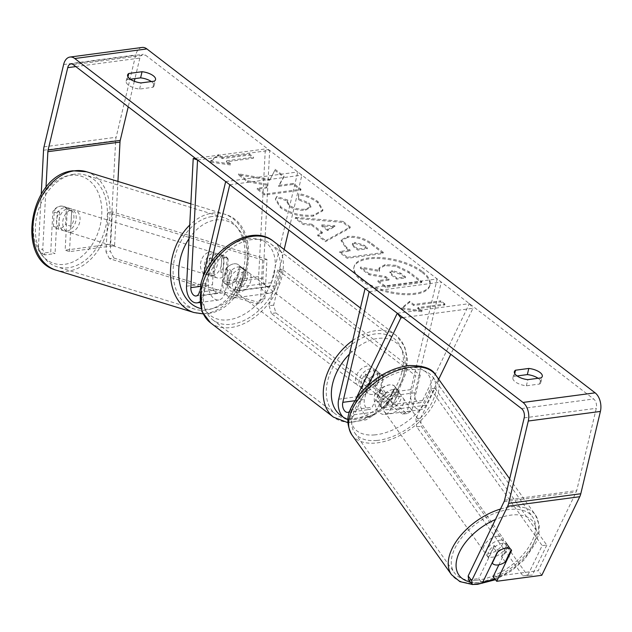 <?xml version="1.0" encoding="UTF-8"?>
<svg xmlns="http://www.w3.org/2000/svg" width="632" height="632" viewBox="0 0 632 632"><rect width="100%" height="100%" fill="white"/><g stroke="black" fill="none" stroke-linecap="round" stroke-linejoin="round"><path stroke-width="0.47" stroke-dasharray="3.16 2.37" d="M380.82 389.233L372.122 407.237A6.944 4.298 82.4 0 1 369.451 409.489A6.944 4.298 82.4 0 1 365.264 406.447A6.944 4.298 82.4 0 1 364.443 399.456L369.325 378.963A11.574 7.726 -52.5 0 1 382.115 374.974A11.574 7.726 -52.5 0 1 383.743 377.043L378.86 397.544A6.944 4.298 -97.6 0 0 379.69 404.527A6.944 4.298 -97.6 0 0 383.877 407.569A6.944 4.298 -97.6 0 0 386.547 405.317L395.245 387.313A11.574 6.225 142.3 0 0 394.708 386.31A11.574 6.225 142.3 0 0 389.683 384.856A11.574 6.225 142.3 0 0 380.82 389.233L384.398 393.862L375.7 411.867A13.888 8.587 82.4 0 1 370.368 416.369A13.888 8.587 82.4 0 1 361.994 410.287A13.888 8.587 82.4 0 1 360.343 396.311L365.225 375.819A11.574 7.726 -52.5 0 1 378.015 371.829A11.574 7.726 -52.5 0 1 379.642 373.899L374.76 394.392A13.888 8.587 -97.6 0 0 376.411 408.367A13.888 8.587 -97.6 0 0 384.793 414.45A13.888 8.587 -97.6 0 0 390.126 409.947L398.824 391.943A11.574 6.225 142.3 0 0 398.286 390.947A11.574 6.225 142.3 0 0 393.262 389.486A11.574 6.225 142.3 0 0 384.398 393.862M368.598 384.675L354.07 414.742A13.888 8.587 82.4 0 1 348.738 419.245A13.888 8.587 82.4 0 1 348.027 419.293M397.283 313.251L469.402 303.652L422.603 400.514A6.944 4.298 82.4 0 1 419.94 402.774A6.944 4.298 82.4 0 1 415.745 399.732A6.944 4.298 82.4 0 1 414.924 392.741L441.286 282.077L437.186 278.933L410.824 389.596A13.888 8.587 82.4 0 0 412.475 403.572A13.888 8.587 82.4 0 0 420.849 409.654A13.888 8.587 82.4 0 0 426.181 405.152L438.703 379.24M355.8 399.124L350.483 410.113A6.944 4.298 82.4 0 1 349.725 411.282M369.167 291.676L441.286 282.077M365.067 288.532L437.186 278.933M402.955 317.604L472.981 308.282L450.758 354.276M469.402 303.652L472.981 308.282M383.743 377.043L379.642 373.899M369.325 378.963L365.225 375.819M395.245 387.313L398.824 391.943M228.168 259.128A11.574 8.706 108.4 0 0 224.265 255.857A11.574 8.706 108.4 0 0 221.192 255.581A11.574 8.706 108.4 0 0 213.742 261.048L212.502 284.771A6.944 4.298 -97.6 0 0 217.756 293.098A6.944 4.298 -97.6 0 0 220.939 289.361L225.822 268.869A11.574 7.726 -52.5 0 1 238.612 264.879A11.574 7.726 -52.5 0 1 240.247 266.949L235.365 287.442A6.944 4.298 82.4 0 1 232.181 291.178A6.944 4.298 82.4 0 1 226.928 282.852L228.168 259.128L223.831 257.682A11.574 8.706 108.4 0 0 219.928 254.412A11.574 8.706 108.4 0 0 216.855 254.135A11.574 8.706 108.4 0 0 209.405 259.594L208.165 283.326A13.888 8.587 -97.6 0 0 218.672 299.987A13.888 8.587 -97.6 0 0 225.039 292.505L229.922 272.013A11.574 7.726 -52.5 0 1 242.712 268.023A11.574 7.726 -52.5 0 1 244.347 270.101L239.465 290.594A13.888 8.587 82.4 0 1 233.097 298.067A13.888 8.587 82.4 0 1 222.59 281.406L223.831 257.682M199.42 301.946A13.888 8.587 -97.6 0 0 203.409 295.389L211.341 262.075M197.555 160.007L269.667 150.408L262.983 278.056A6.944 4.298 -97.6 0 0 268.237 286.383A6.944 4.298 -97.6 0 0 271.42 282.646L297.791 171.983L301.891 175.127L288.808 230.024M195.304 158.284L265.329 148.962L258.646 276.611A13.888 8.587 -97.6 0 0 269.153 293.264A13.888 8.587 -97.6 0 0 275.52 285.79L284.171 249.506M199.475 291.534L202.453 279.028M225.671 181.582L297.791 171.983M229.772 184.726L301.891 175.127M269.667 150.408L265.329 148.962M240.247 266.949L244.347 270.101M225.822 268.869L229.922 272.013M213.742 261.048L209.405 259.594M66.96 231.051A11.574 8.358 107.1 0 0 75.99 220.37A11.574 8.358 107.1 0 0 70.95 208.734A11.574 8.358 107.1 0 0 68.138 208.536A11.574 8.358 107.1 0 0 59.108 219.217A11.574 8.358 107.1 0 0 64.148 230.854A11.574 8.358 107.1 0 0 66.96 231.051M66.376 208.489A11.574 8.358 107.1 0 0 63.295 206.38A11.574 8.358 107.1 0 0 60.482 206.19A11.574 8.358 107.1 0 0 54.257 210.322L53.412 226.398A11.574 8.358 107.1 0 0 56.493 228.5A11.574 8.358 107.1 0 0 59.305 228.697A11.574 8.358 107.1 0 0 65.538 224.558L66.376 208.489L71.732 210.132A11.574 8.358 107.1 0 1 70.895 226.209L65.538 224.558M220.015 278.096A11.574 8.358 107.1 0 0 226.248 273.956L227.085 257.88A11.574 8.358 107.1 0 0 224.005 255.778A11.574 8.358 107.1 0 0 221.192 255.581A11.574 8.358 107.1 0 0 214.959 259.72L214.122 275.797A11.574 8.358 107.1 0 0 217.203 277.898A11.574 8.358 107.1 0 0 220.015 278.096M212.36 275.742A11.574 8.358 107.1 0 0 221.39 265.069A11.574 8.358 107.1 0 0 216.349 253.424A11.574 8.358 107.1 0 0 213.537 253.235A11.574 8.358 107.1 0 0 204.507 263.907A11.574 8.358 107.1 0 0 209.548 275.544A11.574 8.358 107.1 0 0 212.36 275.742M227.085 257.88L221.729 256.237A11.574 8.358 107.1 0 1 220.892 272.313L226.248 273.956M214.122 275.797L208.765 274.146A11.574 8.358 107.1 0 1 209.603 258.069L214.959 259.72M53.412 226.398L58.768 228.041A11.574 8.358 107.1 0 1 59.613 211.973L54.257 210.322M59.613 211.973L58.768 228.041M70.895 226.209L71.732 210.132M220.892 272.313L221.729 256.237M209.603 258.069L208.765 274.146M208.536 274.565A11.574 8.358 107.1 0 0 217.566 263.892A11.574 8.358 107.1 0 0 212.526 252.247A11.574 8.358 107.1 0 0 209.713 252.057A11.574 8.358 107.1 0 0 200.684 262.73A11.574 8.358 107.1 0 0 205.724 274.375A11.574 8.358 107.1 0 0 208.536 274.565M70.784 232.221A11.574 8.358 107.1 0 0 79.814 221.548A11.574 8.358 107.1 0 0 74.774 209.911A11.574 8.358 107.1 0 0 71.961 209.713A11.574 8.358 107.1 0 0 62.931 220.386A11.574 8.358 107.1 0 0 67.972 232.031A11.574 8.358 107.1 0 0 70.784 232.221M73.818 174.266A48.024 34.673 107.1 0 0 36.34 218.569A48.024 34.673 107.1 0 0 57.267 266.878A48.024 34.673 107.1 0 0 68.928 267.676A48.024 34.673 107.1 0 0 106.405 223.373A48.024 34.673 107.1 0 0 85.486 175.064A48.024 34.673 107.1 0 0 73.818 174.266M211.57 216.602A48.024 34.673 107.1 0 0 174.092 260.905A48.024 34.673 107.1 0 0 195.012 309.214A48.024 34.673 107.1 0 0 206.68 310.012A48.024 34.673 107.1 0 0 244.157 265.717A48.024 34.673 107.1 0 0 223.23 217.408A48.024 34.673 107.1 0 0 211.57 216.602M422.239 272.558A39.034 16.163 -166.6 0 1 429.807 285.648A39.034 16.163 -166.6 0 1 402.205 294.544A39.034 16.163 -166.6 0 1 361.433 280.648A39.034 16.163 -166.6 0 1 353.873 267.557A39.034 16.163 -166.6 0 1 381.475 258.67A39.034 16.163 -166.6 0 1 422.239 272.558M422.484 271.539A39.034 16.163 -166.6 0 1 430.052 284.629A39.034 16.163 -166.6 0 1 402.45 293.517A39.034 16.163 -166.6 0 1 361.678 279.628A39.034 16.163 -166.6 0 1 354.11 266.538A39.034 16.163 -166.6 0 1 381.712 257.643A39.034 16.163 -166.6 0 1 422.484 271.539M151.332 81.552A11.574 4.795 -166.6 0 1 151.814 81.907A11.574 4.795 -166.6 0 1 154.058 85.786A11.574 4.795 -166.6 0 1 152.881 87.303L139.617 89.065A11.574 4.795 -166.6 0 1 126.139 81.141A11.574 4.795 -166.6 0 1 127.316 79.624L130.326 79.229M517.087 375.961L514.077 376.364A11.574 4.795 13.4 0 0 512.892 377.873A11.574 4.795 13.4 0 0 526.369 385.797L539.641 384.035A11.574 4.795 13.4 0 0 540.818 382.518A11.574 4.795 13.4 0 0 538.575 378.639A11.574 4.795 13.4 0 0 538.093 378.284M498.861 564.803L507.986 545.914A11.574 6.225 142.3 0 0 507.457 544.918A11.574 6.225 142.3 0 0 502.424 543.457A11.574 6.225 142.3 0 0 493.56 547.833L497.147 552.463M269.659 180.333L274.817 170.332L283.8 177.221L278.578 186.393L293.209 184.441L300.785 190.256L264.729 195.051L257.153 189.245L266.475 188.004L267.771 185.334L247.507 181.842L238.406 174.859L269.659 180.333L274.817 170.332M311.544 225.213L322.138 233.342L317.667 235.665L325.48 241.669L350.01 227.994L342.757 222.425L295.097 218.356L303.17 224.55L311.544 225.213L311.789 224.186L322.383 232.315L322.138 233.342M493.134 576.661L538.203 570.664L576.171 492.091A6.944 4.298 -97.6 0 0 576.692 490.606L596.3 408.288A6.944 4.298 -97.6 0 0 593.661 398.99L145.407 55.071A6.944 4.298 -97.6 0 0 143.03 54.336A6.944 4.298 -97.6 0 0 139.846 58.073L134.948 78.613M218.143 155.512L210.235 162.1L230.443 164.952L226.343 161.808L253.385 158.205L249.285 155.061L222.243 158.656L218.143 155.512L218.388 154.492L210.48 161.073L210.235 162.1M417.673 308.598L421.773 311.742L401.565 308.898L409.473 302.309L413.573 305.454L440.615 301.859L444.715 305.003L417.673 308.598L417.918 307.571L444.96 303.976L444.715 305.003M347.489 237.498L341.106 240.871L346.162 248.258L349.907 251.133L339.605 252.5L347.181 258.314L383.237 253.519L371.521 244.529C364.048 238.999 356.037 236.66 347.489 237.498L347.632 236.487L341.351 239.844L346.399 247.231L350.152 250.106L349.907 251.133M276.547 197.445L275.394 199.649L280.513 207.817C289.954 214.303 300.864 217.084 313.259 216.152L322.675 210.883L317.706 202.588C311.963 198.448 305.596 195.809 298.588 194.688L298.462 199.838L308.661 203.86L310.731 207.399L305.548 210.14C299.378 210.733 293.991 209.492 289.401 206.419L287.062 202.343L287.607 201.102L276.547 197.445L276.792 196.418L275.639 198.622L280.758 206.79C290.199 213.276 301.108 216.057 313.504 215.125L322.92 209.856L317.951 201.561C312.208 197.421 305.833 194.79 298.833 193.661L298.588 194.688M117.931 181.408L114.574 245.643L69.496 251.639L65.159 250.185L67.276 209.674A11.574 8.706 108.4 0 0 63.374 206.411A11.574 8.706 108.4 0 0 52.859 211.594L50.734 252.105L40.717 253.44L38.41 248.163L42.747 249.608L45.054 254.886L55.071 253.558L50.734 252.105M41.238 194.135L38.41 248.163M142.113 47.455A13.888 8.587 -97.6 0 0 135.746 54.929L116.13 137.255A13.888 8.587 -97.6 0 0 115.656 140.652L110.229 244.189L65.159 250.185M114.574 245.643L110.229 244.189M45.054 254.886L40.717 253.44M69.496 251.639L71.621 211.12A11.574 8.706 108.4 0 0 67.711 207.857A11.574 8.706 108.4 0 0 57.196 213.039L55.071 253.558M46.002 187.412L42.747 249.608M541.79 575.294L538.203 570.664M134.316 81.275L128.233 106.824M468.691 579.915L478.708 578.58L482.287 583.21M493.56 547.833L478.708 578.58M505.308 561.959L501.429 556.523A11.574 6.557 144.5 0 0 507.322 544.326L511.201 549.761A11.574 6.225 142.3 0 0 511.035 549.548A11.574 6.225 142.3 0 0 510.095 548.71M507.986 545.914L511.106 549.951M514.077 376.364L514.732 373.607M526.369 385.797L527.838 379.65M539.641 384.035L541.103 377.889M71.621 211.12L67.276 209.674M57.196 213.039L52.859 211.594M127.316 79.624L127.972 76.875M139.617 89.065L141.078 82.918M152.881 87.303L154.35 81.149M384.975 265.614L378.923 268.845L379.405 271.428L360.28 268.087L369.041 274.809L385.504 277.59L388.83 280.142L377.881 281.596L385.473 287.426L421.607 282.615L408.659 272.676L395.814 266.356L384.975 265.614L385.117 264.603L379.168 267.818L379.65 270.401L360.517 267.06L360.28 268.087M369.041 274.809L369.286 273.79L385.749 276.563L389.075 279.115L378.126 280.576L385.718 286.399L421.852 281.588L408.904 271.649L396.059 265.329L395.814 266.356M396.059 265.329L385.22 264.587M421.852 281.588L421.607 282.615M385.718 286.399L385.473 287.426M378.126 280.576L377.881 281.596M389.075 279.115L388.83 280.142M385.749 276.563L385.504 277.59M369.286 273.79L360.517 267.06M379.65 270.401L379.405 271.428M210.48 161.073L230.688 163.925L230.443 164.952M230.688 163.925L226.588 160.781L226.343 161.808M226.588 160.781L253.63 157.178L253.385 158.205M222.243 158.656L222.488 157.637L249.529 154.034L253.63 157.178M249.529 154.034L249.285 155.061M222.488 157.637L218.388 154.492M444.96 303.976L440.859 300.832L440.615 301.859M417.918 307.571L422.018 310.723L401.81 307.871L409.718 301.282L413.818 304.427L440.859 300.832M413.818 304.427L413.573 305.454M409.718 301.282L409.473 302.309M401.81 307.871L401.565 308.898M422.018 310.723L421.773 311.742M327.542 230.53L321.451 225.853L334.66 226.817L327.542 230.53L327.787 229.503L321.696 224.826L321.451 225.853M321.696 224.826L334.905 225.798L334.66 226.817M322.383 232.315L317.904 234.646L317.667 235.665M317.904 234.646L325.725 240.642L325.48 241.669M325.725 240.642L350.254 226.967L350.01 227.994M350.254 226.967L342.994 221.398L342.757 222.425M342.994 221.398L295.342 217.329L295.097 218.356M295.342 217.329L303.415 223.523L303.17 224.55M303.415 223.523L311.789 224.186M334.905 225.798L327.787 229.503M354.599 243.367L363.716 246.093L367.263 248.818L357.736 250.09L354.141 247.333L352.269 244.6L354.599 243.367L354.844 242.348L363.961 245.074L367.508 247.799L367.263 248.818M367.508 247.799L357.981 249.063L357.736 250.09M357.981 249.063L354.386 246.306L352.514 243.573L354.844 242.348M350.152 250.106L339.85 251.473L339.605 252.5M339.85 251.473L347.426 257.287L347.181 258.314M347.426 257.287L383.482 252.492L383.237 253.519M383.482 252.492L371.766 243.502C364.293 237.98 356.282 235.633 347.734 236.471M275.062 169.305L284.045 176.202L278.823 185.366L293.453 183.422L301.03 189.229L264.974 194.032L257.398 188.218L266.72 186.977L268.015 184.307L247.752 180.815L238.651 173.84L269.904 179.314M238.651 173.84L238.406 174.859M247.752 180.815L247.507 181.842M268.015 184.307L267.771 185.334M266.72 186.977L266.475 188.004M257.398 188.218L257.153 189.245M264.974 194.032L264.729 195.051M301.03 189.229L300.785 190.256M293.453 183.422L293.209 184.441M278.823 185.366L278.578 186.393M284.045 176.202L283.8 177.221M298.833 193.661L298.462 199.838M298.707 198.811L308.906 202.833L310.976 206.372L305.793 209.121C299.623 209.706 294.236 208.465 289.638 205.4L287.307 201.316L287.852 200.083L287.607 201.102M287.852 200.083L276.792 196.418M391.88 271.562L400.38 274.13L405.349 277.946L396.675 279.099L391.666 275.252L389.841 272.661L391.88 271.562L392.124 270.536L400.625 273.103L405.594 276.919L396.92 278.072L391.911 274.233L390.086 271.634L392.124 270.536M396.92 278.072L396.675 279.099M405.594 276.919L405.349 277.946M359.221 380.108A11.574 7.726 127.5 0 0 361.188 388.095A11.574 7.726 127.5 0 0 370.328 387.384A11.574 7.726 127.5 0 0 377.249 377.715A11.574 7.726 127.5 0 0 375.282 369.728A11.574 7.726 127.5 0 0 366.141 370.439A11.574 7.726 127.5 0 0 359.221 380.108M379.635 390.631L374.855 386.966A11.574 7.726 127.5 0 0 379.303 379.287A11.574 7.726 127.5 0 0 378.339 372.327L383.118 376A11.574 7.726 127.5 0 0 382.115 374.974A11.574 7.726 127.5 0 0 370.502 377.675L367.018 392.314A11.574 7.726 127.5 0 0 368.022 393.333A11.574 7.726 127.5 0 0 379.635 390.631L383.118 376M367.018 392.314L362.231 388.641A11.574 7.726 127.5 0 1 361.267 381.681A11.574 7.726 127.5 0 1 365.715 374.01L370.502 377.675M223.515 282.22A11.574 7.726 127.5 0 0 224.526 283.239A11.574 7.726 127.5 0 0 236.139 280.537L240.918 284.21A11.574 7.726 127.5 0 0 245.366 276.532A11.574 7.726 127.5 0 0 244.41 269.572L239.623 265.898A11.574 7.726 127.5 0 0 238.612 264.879A11.574 7.726 127.5 0 0 227.007 267.581L223.515 282.22L228.302 285.885A11.574 7.726 127.5 0 1 227.338 278.925A11.574 7.726 127.5 0 1 231.786 271.254L227.007 267.581M229.392 280.497A11.574 7.726 127.5 0 0 231.359 288.484A11.574 7.726 127.5 0 0 240.5 287.773A11.574 7.726 127.5 0 0 247.42 278.104A11.574 7.726 127.5 0 0 245.445 270.117A11.574 7.726 127.5 0 0 236.313 270.828A11.574 7.726 127.5 0 0 229.392 280.497M236.139 280.537L239.623 265.898M365.715 374.01L362.231 388.641M374.855 386.966L378.339 372.327M240.918 284.21L244.41 269.572M231.786 271.254L228.302 285.885M232.805 283.12A11.574 7.726 127.5 0 0 234.78 291.107A11.574 7.726 127.5 0 0 243.913 290.396A11.574 7.726 127.5 0 0 250.833 280.727A11.574 7.726 127.5 0 0 248.866 272.74A11.574 7.726 127.5 0 0 239.726 273.451A11.574 7.726 127.5 0 0 232.805 283.12M355.8 377.494A11.574 7.726 127.5 0 0 357.775 385.473A11.574 7.726 127.5 0 0 366.908 384.762A11.574 7.726 127.5 0 0 373.836 375.092A11.574 7.726 127.5 0 0 371.861 367.113A11.574 7.726 127.5 0 0 362.728 367.816A11.574 7.726 127.5 0 0 355.8 377.494M402.047 371.34A47.795 31.924 127.5 0 0 393.91 338.373A47.795 31.924 127.5 0 0 356.179 341.296A47.795 31.924 127.5 0 0 327.589 381.246A47.795 31.924 127.5 0 0 335.726 414.213A47.795 31.924 127.5 0 0 373.457 411.29A47.795 31.924 127.5 0 0 402.047 371.34M279.052 276.966A47.795 31.924 127.5 0 0 270.915 244.007A47.795 31.924 127.5 0 0 233.184 246.922A47.795 31.924 127.5 0 0 204.594 286.873A47.795 31.924 127.5 0 0 212.731 319.839A47.795 31.924 127.5 0 0 250.462 316.924A47.795 31.924 127.5 0 0 279.052 276.966M282.204 269.287L277.701 269.888L415.73 375.787L407.182 411.653L411.693 411.053L407.055 413.557L275.86 312.895L273.664 305.153L282.204 269.287L420.233 375.187L415.73 375.787M420.233 375.187L411.693 411.053M407.055 413.557L402.545 414.15L271.349 313.496L275.86 312.895M273.664 305.153L269.153 305.754L277.701 269.888M269.153 305.754L271.349 313.496M402.545 414.15L407.182 411.653M262.635 260.013L108.048 212.502L105.986 251.892L110.316 251.236L113.847 258.038L109.518 258.693L256.45 303.858L260.779 303.202L264.903 298.746L266.965 259.357L262.635 260.013L260.574 299.402L256.45 303.858M266.965 259.357L112.378 211.846L108.048 212.502M112.378 211.846L110.316 251.236M113.847 258.038L260.779 303.202M264.903 298.746L260.574 299.402M109.518 258.693L105.986 251.892M500.339 540.139A11.574 6.557 144.5 0 0 489.152 546.246A11.574 6.557 144.5 0 0 486.79 555.394A11.574 6.557 144.5 0 0 492.091 557.219A11.574 6.557 144.5 0 0 503.277 551.112A11.574 6.557 144.5 0 0 505.639 541.964A11.574 6.557 144.5 0 0 500.339 540.139M486.79 555.394L488.425 557.693A11.574 6.557 144.5 0 1 494.319 545.495L498.198 550.93L497.661 552.028M505.877 547.904A11.574 6.557 144.5 0 0 498.198 550.93M395.008 386.713A11.574 6.557 144.5 0 0 394.976 386.681A11.574 6.557 144.5 0 0 389.683 384.856A11.574 6.557 144.5 0 0 381.997 387.874L376.103 400.072A11.574 6.557 144.5 0 0 376.135 400.111A11.574 6.557 144.5 0 0 381.428 401.936A11.574 6.557 144.5 0 0 389.107 398.911L395.008 386.713L398.879 392.148A11.574 6.557 144.5 0 1 392.986 404.346L389.107 398.911M395.213 392.614A11.574 6.557 144.5 0 0 384.027 398.729A11.574 6.557 144.5 0 0 381.665 407.877A11.574 6.557 144.5 0 0 386.966 409.702A11.574 6.557 144.5 0 0 398.152 403.587A11.574 6.557 144.5 0 0 400.514 394.439A11.574 6.557 144.5 0 0 395.213 392.614M376.103 400.072L379.982 405.507A11.574 6.557 144.5 0 1 385.875 393.309L381.997 387.874M494.319 545.495L488.425 557.693M501.429 556.523L507.322 544.326M392.986 404.346L398.879 392.148M385.875 393.309L379.982 405.507M397.978 396.501A11.574 6.557 144.5 0 0 386.792 402.608A11.574 6.557 144.5 0 0 384.43 411.756A11.574 6.557 144.5 0 0 389.731 413.581A11.574 6.557 144.5 0 0 400.917 407.474A11.574 6.557 144.5 0 0 403.279 398.326A11.574 6.557 144.5 0 0 397.978 396.501M497.574 536.26A11.574 6.557 144.5 0 0 486.387 542.367A11.574 6.557 144.5 0 0 484.025 551.515A11.574 6.557 144.5 0 0 489.326 553.34A11.574 6.557 144.5 0 0 500.512 547.233A11.574 6.557 144.5 0 0 502.875 538.085A11.574 6.557 144.5 0 0 497.574 536.26M476.323 580.239A48.024 27.216 144.5 0 0 522.759 554.896A48.024 27.216 144.5 0 0 532.563 516.929A48.024 27.216 144.5 0 0 510.577 509.353A48.024 27.216 144.5 0 0 464.141 534.704A48.024 27.216 144.5 0 0 454.337 572.671A48.024 27.216 144.5 0 0 476.323 580.239M376.727 440.48A48.024 27.216 144.5 0 0 423.163 415.137A48.024 27.216 144.5 0 0 432.967 377.17A48.024 27.216 144.5 0 0 410.982 369.602A48.024 27.216 144.5 0 0 364.546 394.945A48.024 27.216 144.5 0 0 354.742 432.912A48.024 27.216 144.5 0 0 376.727 440.48M435.037 388.309L430.392 388.727L542.161 545.566L527.72 575.452L532.357 575.041L527.53 575.428L421.299 426.355L420.596 418.202L435.037 388.309L546.806 545.147L542.161 545.566M546.806 545.147L532.357 575.041M527.53 575.428L522.885 575.839L416.654 426.766L421.299 426.355M420.596 418.202L415.951 418.613L430.392 388.727M415.951 418.613L416.654 426.766M522.885 575.839L527.72 575.452M354.07 414.742L375.7 411.867M338.705 399.195L360.343 396.311M386.547 405.317L422.603 400.514M378.86 397.544L414.924 392.741M354.75 400.751L364.443 399.456M374.76 394.392L410.824 389.596M390.126 409.947L426.181 405.152M350.483 410.113L372.122 407.237M203.409 295.389L225.039 292.505M186.527 286.201L208.165 283.326M226.928 282.852L262.983 278.056M235.365 287.442L271.42 282.646M199.309 292.245L220.939 289.361M239.465 290.594L275.52 285.79M222.59 281.406L258.646 276.611M200.344 286.391L212.502 284.771M86.505 171.746A51.492 37.185 -72.9 0 1 108.941 223.546A51.492 37.185 -72.9 0 1 68.754 271.049A51.492 37.185 -72.9 0 1 56.248 270.196M65.222 264.247A45.709 33.006 107.1 0 0 101.76 214.611A45.709 33.006 107.1 0 0 69.876 175.34A45.709 33.006 107.1 0 0 33.338 224.976A45.709 33.006 107.1 0 0 65.222 264.247M193.992 312.532A51.492 37.185 107.1 0 0 206.498 313.393A51.492 37.185 107.1 0 0 246.685 265.89A51.492 37.185 107.1 0 0 224.257 214.09A51.492 37.185 107.1 0 0 211.744 213.229A51.492 37.185 107.1 0 0 189.726 225.071M189.015 238.698A45.709 33.006 -72.9 0 1 215.275 220.031A45.709 33.006 -72.9 0 1 247.159 259.302A45.709 33.006 -72.9 0 1 210.622 308.937A45.709 33.006 -72.9 0 1 200.802 308.535M521.55 408.588L593.661 398.99M73.288 64.669L145.407 55.071M43.537 150.242L115.656 140.652M75.8 66.597L139.846 58.073M524.181 417.878L596.3 408.288M504.573 500.204L576.692 490.606M504.052 501.682L576.171 492.091M63.627 64.527L135.746 54.929M44.011 146.845L116.13 137.255M385.117 264.603L384.872 265.63M408.904 271.649L408.659 272.676M363.961 245.074L363.716 246.093M354.386 246.306L354.141 247.333M354.742 242.356L354.497 243.383M347.632 236.487L347.387 237.513M346.399 247.231L346.162 248.258M371.766 243.502L371.521 244.529M280.758 206.79L280.513 207.817M313.504 215.125L313.259 216.152M313.606 215.109L313.361 216.136M317.951 201.561L317.706 202.588M308.906 202.833L308.661 203.86M305.896 209.105L305.651 210.132M305.793 209.121L305.548 210.14M289.638 205.4L289.401 206.419M392.227 270.528L391.99 271.547M391.911 274.233L391.666 275.252M400.625 273.103L400.38 274.13M352.68 340.514A51.492 34.397 -52.5 0 1 396.161 335.434A51.492 34.397 -52.5 0 1 404.93 370.952A51.492 34.397 -52.5 0 1 374.128 413.999A51.492 34.397 -52.5 0 1 333.475 417.144M342.884 416.804A45.709 30.526 127.5 0 0 403.84 374.176A45.709 30.526 127.5 0 0 390.576 339.637A45.709 30.526 127.5 0 0 349.457 354.062M210.472 322.778A51.492 34.397 127.5 0 0 251.133 319.634A51.492 34.397 127.5 0 0 281.935 276.587A51.492 34.397 127.5 0 0 273.166 241.069M274.012 274.565A45.709 30.526 -52.5 0 1 228.76 319.776A45.709 30.526 -52.5 0 1 202.793 284.037A45.709 30.526 -52.5 0 1 248.044 238.825A45.709 30.526 -52.5 0 1 274.012 274.565M500.497 509.044A51.492 29.183 -35.5 0 1 511.809 506.793A51.492 29.183 -35.5 0 1 535.383 514.914A51.492 29.183 -35.5 0 1 524.876 555.623A51.492 29.183 -35.5 0 1 475.09 582.807A51.492 29.183 -35.5 0 1 451.509 574.686M494.761 578.762A45.709 25.904 144.5 0 0 535.328 539.057A45.709 25.904 144.5 0 0 512.513 514.946A45.709 25.904 144.5 0 0 495.441 519.512M470.295 581.985A45.709 25.904 144.5 0 0 479.917 582.412A45.709 25.904 144.5 0 0 482.848 582.056M351.921 434.927A51.492 29.183 144.5 0 0 375.495 443.048A51.492 29.183 144.5 0 0 425.281 415.864A51.492 29.183 144.5 0 0 435.796 375.155M374.792 434.895A45.709 25.904 -35.5 0 1 354.402 404.44A45.709 25.904 -35.5 0 1 407.387 367.421A45.709 25.904 -35.5 0 1 427.777 397.876A45.709 25.904 -35.5 0 1 374.792 434.895M348.738 419.245L370.368 416.369M383.877 407.569L419.94 402.774M384.793 414.45L420.849 409.654M347.821 412.364L369.451 409.489M375.282 369.728L378.015 371.829M394.708 386.31L398.286 390.947M224.265 255.857L219.928 254.412M199.499 302.538L218.672 299.987M232.181 291.178L268.237 286.383M233.097 298.067L269.153 293.264M196.125 295.981L217.756 293.098M245.445 270.117L242.712 268.023M190.84 203.82L224.257 214.09C265.803 224.708 250.43 309.451 207.667 313.488L203.006 313.851M70.95 208.734L63.295 206.38M224.005 255.778L216.349 253.424M217.203 277.898L209.548 275.544M64.148 230.854L56.493 228.5M212.526 252.247L74.774 209.911M195.012 309.214L57.267 266.878M223.23 217.408L85.486 175.064M205.724 274.375L67.972 232.031M430.052 284.629L429.807 285.648M70.91 63.935L143.03 54.336M507.457 544.918L511.035 549.548M512.892 377.873L514.361 371.727M540.818 382.518L542.28 376.372M67.711 207.857L63.374 206.411M126.139 81.141L127.601 74.995M154.058 85.786L155.527 79.64M354.11 266.538L353.873 267.557M379.168 267.818L378.923 268.845M352.269 244.6L352.514 243.573M341.106 240.871L341.351 239.844M322.675 210.883L322.92 209.856M310.731 207.399L310.976 206.372M287.062 202.343L287.307 201.316M275.394 199.649L275.639 198.622M390.086 271.634L389.841 272.661M347.94 422.682L366.031 419.869L383.585 409.078L397.757 392.433L406.052 372.896L407.442 358.992L404.662 346.502L396.161 335.434L360.43 308.013M361.188 388.095L368.022 393.333M224.526 283.239L231.359 288.484M234.78 291.107L357.775 385.473M270.915 244.007L393.91 338.373M212.731 319.839L335.726 414.213M248.866 272.74L371.861 367.113M472.199 584.45L472.823 584.474M376.135 400.111L381.665 407.877M394.976 386.681L400.514 394.439M505.639 541.964L511.169 549.729M509.668 478.819L535.383 514.914L539.207 525.081L539.017 532.689L536.047 542.517L524.204 559.857L511.825 570.617L495.488 579.71M384.43 411.756L484.025 551.515M432.967 377.17L532.563 516.929M354.742 432.912L454.337 572.671M403.279 398.326L502.875 538.085"/><path stroke-width="0.95" d="M348.027 419.293A13.888 8.587 82.4 0 1 338.705 399.195L365.067 288.532L369.167 291.676L342.805 402.339L354.75 400.751M349.725 411.282A6.944 4.298 82.4 0 1 347.821 412.364A6.944 4.298 82.4 0 1 343.634 409.323A6.944 4.298 82.4 0 1 342.805 402.339M368.598 384.675L400.87 317.88L397.283 313.251L355.8 399.124M450.758 354.276L438.703 379.24M400.87 317.88L402.955 317.604M199.475 291.534L199.309 292.245A6.944 4.298 -97.6 0 1 196.125 295.981A6.944 4.298 -97.6 0 1 190.864 287.647L197.555 160.007L193.21 158.561L186.527 286.201A13.888 8.587 -97.6 0 0 197.042 302.862A13.888 8.587 -97.6 0 0 199.42 301.946M284.171 249.506L288.808 230.024M202.453 279.028L225.671 181.582L229.772 184.726L211.341 262.075M193.21 158.561L195.304 158.284M130.326 79.229L140.581 77.862L142.05 71.716A11.574 4.795 -166.6 0 1 153.284 75.753A11.574 4.795 -166.6 0 1 155.527 79.64A11.574 4.795 -166.6 0 1 154.35 81.149L141.078 82.918A11.574 4.795 -166.6 0 1 127.601 74.995A11.574 4.795 -166.6 0 1 128.778 73.478L142.05 71.716M140.581 77.862A11.574 4.795 -166.6 0 1 151.332 81.552M538.093 378.284A11.574 4.795 13.4 0 0 527.341 374.594L528.802 368.448L515.538 370.21A11.574 4.795 13.4 0 0 514.361 371.727A11.574 4.795 13.4 0 0 527.838 379.65L541.103 377.889A11.574 4.795 13.4 0 0 542.28 376.372A11.574 4.795 13.4 0 0 540.044 372.493A11.574 4.795 13.4 0 0 528.802 368.448M510.095 548.71A11.574 6.225 142.3 0 0 506.011 548.086A11.574 6.225 142.3 0 0 497.147 552.463L482.287 583.21L472.27 584.545L468.691 579.915L468.154 575.989L504.052 501.682A6.944 4.298 -97.6 0 0 504.573 500.204L524.181 417.878A6.944 4.298 -97.6 0 0 521.55 408.588L73.288 64.669A6.944 4.298 -97.6 0 0 70.91 63.935A6.944 4.298 -97.6 0 0 67.727 67.671L48.111 149.989A6.944 4.298 -97.6 0 0 47.874 151.688L46.002 187.412M527.341 374.594L517.087 375.961M498.861 564.803L493.134 576.661L496.713 581.29L541.79 575.294L579.749 496.72A13.888 8.587 -97.6 0 0 580.792 493.75L600.4 411.432A13.888 8.587 -97.6 0 0 595.131 392.843L146.869 48.925A13.888 8.587 -97.6 0 0 142.113 47.455L69.994 57.054A13.888 8.587 -97.6 0 0 63.627 64.527L44.011 146.845A13.888 8.587 -97.6 0 0 43.537 150.242L41.238 194.135M468.154 575.989L471.733 580.618L507.63 506.311A13.888 8.587 -97.6 0 0 508.673 503.349L528.281 421.023A13.888 8.587 -97.6 0 0 523.012 402.442L74.758 58.523A13.888 8.587 -97.6 0 0 69.994 57.054M128.233 106.824L120.23 140.399A6.944 4.298 -97.6 0 0 119.993 142.097L117.931 181.408M134.948 78.613L134.316 81.275M471.733 580.618L472.27 584.545M496.713 581.29L511.565 550.543A11.574 6.225 142.3 0 0 511.193 549.777A11.574 6.557 144.5 0 0 511.169 549.729A11.574 6.557 144.5 0 0 505.877 547.904M511.106 549.951L511.565 550.543M514.732 373.607L515.538 370.21M127.972 76.875L128.778 73.478M497.661 552.028L492.296 563.128A11.574 6.557 144.5 0 0 492.328 563.159A11.574 6.557 144.5 0 0 497.621 564.984A11.574 6.557 144.5 0 0 505.308 561.959L511.201 549.761M190.864 287.647L200.344 286.391M73.999 170.885A51.492 37.185 -72.9 0 1 86.505 171.746L72.838 170.798C30.067 174.827 14.702 259.57 56.248 270.196A51.492 37.185 -72.9 0 1 33.812 218.395A51.492 37.185 -72.9 0 1 73.999 170.885M189.726 225.071A51.492 37.185 107.1 0 0 170.569 275.584A51.492 37.185 107.1 0 0 193.992 312.532L56.248 270.196M200.802 308.535A45.709 33.006 -72.9 0 1 189.015 238.698M74.758 58.523L146.869 48.925M523.012 402.442L595.131 392.843M47.874 151.688L119.993 142.097M48.111 149.989L120.23 140.399M67.727 67.671L75.8 66.597M507.63 506.311L579.749 496.72M508.673 503.349L580.792 493.75M528.281 421.023L600.4 411.432M210.472 322.778L201.885 311.481L200.581 285.316C207.541 251.267 250.596 222.48 273.166 241.069A51.492 34.397 127.5 0 0 232.513 244.213A51.492 34.397 127.5 0 0 201.703 287.26A51.492 34.397 127.5 0 0 210.472 322.778L333.475 417.144A51.492 34.397 -52.5 0 1 324.706 381.625A51.492 34.397 -52.5 0 1 352.68 340.514M349.457 354.062A45.709 30.526 127.5 0 0 332.63 383.648A45.709 30.526 127.5 0 0 342.884 416.804M351.921 434.927C343.137 418.384 350.002 408.493 358.573 395.269L366.584 386.507L375.463 379.232C386.721 371.316 398.113 366.75 409.639 365.541C423.772 365.525 432.486 368.733 435.796 375.155A51.492 29.183 144.5 0 0 412.214 367.034A51.492 29.183 144.5 0 0 362.428 394.218A51.492 29.183 144.5 0 0 351.921 434.927L451.509 574.686A51.492 29.183 -35.5 0 1 458.05 538.843A51.492 29.183 -35.5 0 1 500.497 509.044M495.441 519.512A45.709 25.904 144.5 0 0 458.382 554.541A45.709 25.904 144.5 0 0 470.295 581.985M482.848 582.056A45.709 25.904 144.5 0 0 494.761 578.762M197.042 302.862L199.499 302.538M190.84 203.82L86.505 171.746M193.992 312.532L203.006 313.851M333.475 417.144L347.94 422.682M273.166 241.069L360.43 308.013M451.509 574.686L459.867 581.614L472.199 584.45M472.823 584.474L477.666 584.3L495.488 579.71M435.796 375.155L509.668 478.819"/></g></svg>

